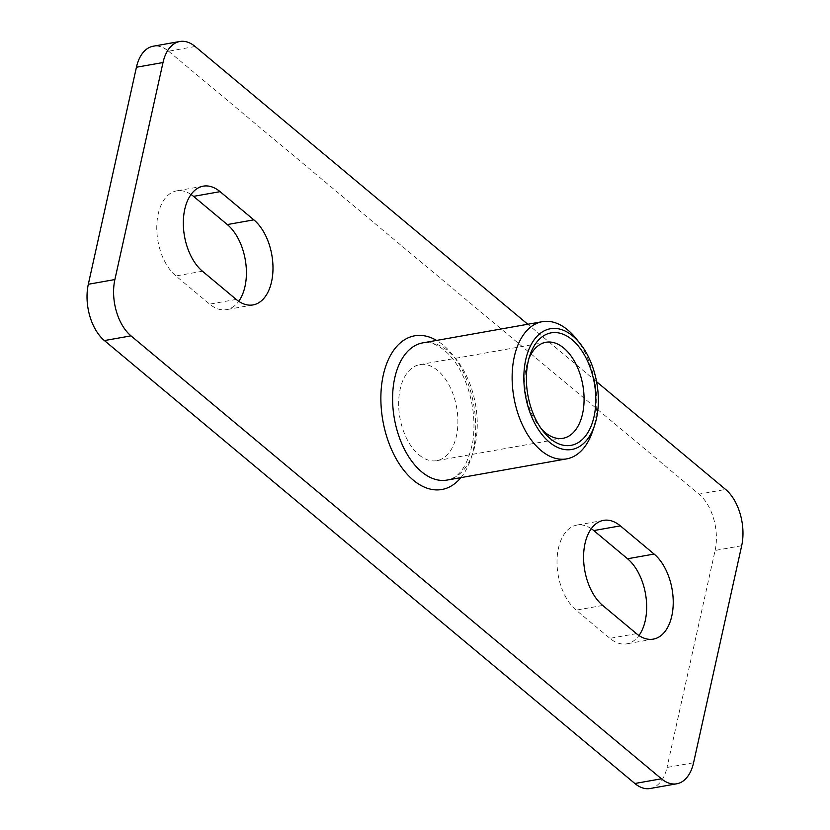 <?xml version="1.0" encoding="UTF-8"?>
<svg xmlns="http://www.w3.org/2000/svg" width="830" height="830" viewBox="0 0 830 830"><rect width="100%" height="100%" fill="white"/><g stroke="black" fill="none" stroke-linecap="round" stroke-linejoin="round"><path stroke-width="0.62" stroke-dasharray="4.15 3.11" d="M592.454 431.673A69.668 41.189 80 0 0 575.916 338.35M596.594 381.727L527.776 324.26M541.44 428.954A48.763 28.832 -100 0 1 539.448 426.63A48.763 28.832 -100 0 1 527.87 361.309A48.763 28.832 -100 0 1 528.949 358.446M418.932 454.83A48.763 28.832 80 0 0 436.788 460.66A48.763 28.832 80 0 0 456.666 407.613A48.763 28.832 80 0 0 419.773 364.629A48.763 28.832 80 0 0 398.649 402.975A48.763 28.832 80 0 0 418.932 454.83M591.282 528.689A45.992 27.193 80 0 0 576.943 525.079A45.992 27.193 80 0 0 557.013 561.246A45.992 27.193 80 0 0 576.145 610.154L609.905 638.343A45.992 27.193 80 0 0 626.743 643.841A45.992 27.193 80 0 0 638.976 635.521M191.025 194.479A45.992 27.193 80 0 0 176.686 190.869A45.992 27.193 80 0 0 156.766 227.026A45.992 27.193 80 0 0 175.898 275.944L209.648 304.133A45.992 27.193 80 0 0 226.497 309.632A45.992 27.193 80 0 0 238.718 301.311M650.181 788.5A41.811 24.724 80 0 0 666.998 767.46L693.569 762.76M741.678 545.735L715.118 550.446L666.998 767.46M195.133 46.501L168.563 51.211A41.811 24.724 80 0 0 153.249 46.21M168.563 51.211L699.016 494.141L725.586 489.43M715.118 550.446A41.811 24.724 80 0 0 699.016 494.141M422.771 342.873A69.668 41.189 -100 0 1 448.283 351.204A69.668 41.189 -100 0 1 477.26 425.292A69.668 41.189 -100 0 1 447.08 480.072C459.301 478.039 467.871 465.277 472.789 441.768C475.383 423.974 473.671 405.849 467.664 387.382C462.694 373.002 456.095 361.683 447.858 353.424C438.624 344.813 430.262 341.296 422.771 342.873M460.899 477.624A78.03 46.127 80 0 0 473.702 404.594A78.03 46.127 80 0 0 436.58 340.425M602.705 605.443L576.145 610.154M636.465 633.632L609.905 638.343M202.458 271.234L175.898 275.944M236.218 299.423L209.648 304.133M539.448 426.63L543.505 431.683M527.87 361.309L529.945 355.167M436.788 460.66L562.968 438.302M419.773 364.629L545.953 342.271M653.314 639.131L626.743 643.841M603.503 520.369L576.943 525.079M253.057 304.921L226.497 309.632M203.257 186.159L176.686 190.869"/><path stroke-width="1.25" d="M579.983 343.413L575.916 338.35A69.668 41.189 80 0 0 567.824 330.018A69.668 41.189 80 0 0 542.301 321.687A69.668 41.189 80 0 0 512.131 376.467A69.668 41.189 80 0 0 541.098 450.555A69.668 41.189 80 0 0 566.62 458.886A69.668 41.189 80 0 0 592.454 431.673L594.539 425.531A61.306 36.24 -100 0 1 549.346 442.141A61.306 36.24 -100 0 1 527.185 354.182A61.306 36.24 -100 0 1 579.983 343.413A61.306 36.24 -100 0 1 594.539 425.531M596.594 381.727L725.586 489.43A41.811 24.724 -100 0 1 741.678 545.735L693.569 762.76A41.811 24.724 -100 0 1 676.751 783.79A41.811 24.724 -100 0 1 661.437 778.789L634.867 783.499A41.811 24.724 80 0 0 650.181 788.5L676.751 783.79M527.776 324.26L195.133 46.501A41.811 24.724 -100 0 0 179.82 41.5L153.249 46.21A41.811 24.724 80 0 0 136.431 67.24L163.002 62.541A41.811 24.724 -100 0 1 179.82 41.5M163.002 62.541L114.882 279.554L88.322 284.265A41.811 24.724 80 0 0 104.414 340.57L130.984 335.86A41.811 24.724 -100 0 1 114.882 279.554M130.984 335.86L661.437 778.789M620.352 525.867L654.102 554.056A45.992 27.193 -100 0 1 673.234 602.974A45.992 27.193 -100 0 1 653.314 639.131A45.992 27.193 -100 0 1 636.465 633.632L602.705 605.443A45.992 27.193 -100 0 1 583.583 556.536A45.992 27.193 -100 0 1 603.503 520.369A45.992 27.193 -100 0 1 620.352 525.867L593.782 530.577A45.992 27.193 80 0 0 591.282 528.689M220.095 191.657L253.856 219.846A45.992 27.193 -100 0 1 272.987 268.754A45.992 27.193 -100 0 1 253.057 304.921A45.992 27.193 -100 0 1 236.218 299.423L202.458 271.234A45.992 27.193 -100 0 1 183.326 222.326A45.992 27.193 -100 0 1 203.257 186.159A45.992 27.193 -100 0 1 220.095 191.657L193.535 196.368A45.992 27.193 80 0 0 191.025 194.479M528.949 358.446A48.763 28.832 -100 0 1 545.953 342.271A48.763 28.832 -100 0 1 582.847 385.255A48.763 28.832 -100 0 1 562.968 438.302A48.763 28.832 -100 0 1 545.113 432.461A48.763 28.832 -100 0 1 541.44 428.954M550.145 438.52A57.125 33.771 80 0 0 593.512 418.818A57.125 33.771 80 0 0 574.993 342.375A57.125 33.771 80 0 0 529.945 355.167A57.125 33.771 80 0 0 543.505 431.683A57.125 33.771 80 0 0 550.145 438.52M638.976 635.521A45.992 27.193 80 0 0 627.542 558.766L593.782 530.577M238.718 301.311A45.992 27.193 80 0 0 227.296 224.557L193.535 196.368M634.867 783.499L104.414 340.57M88.322 284.265L136.431 67.24M566.62 458.886L447.08 480.072A69.668 41.189 -100 0 1 404.542 449.476A69.668 41.189 -100 0 1 394.748 377.92A69.668 41.189 -100 0 1 422.771 342.873L542.301 321.687M436.58 340.425A78.03 46.127 80 0 0 383.284 375.077A78.03 46.127 80 0 0 402.82 468.981A78.03 46.127 80 0 0 460.899 477.624M654.102 554.056L627.542 558.766M253.856 219.846L227.296 224.557"/></g></svg>
